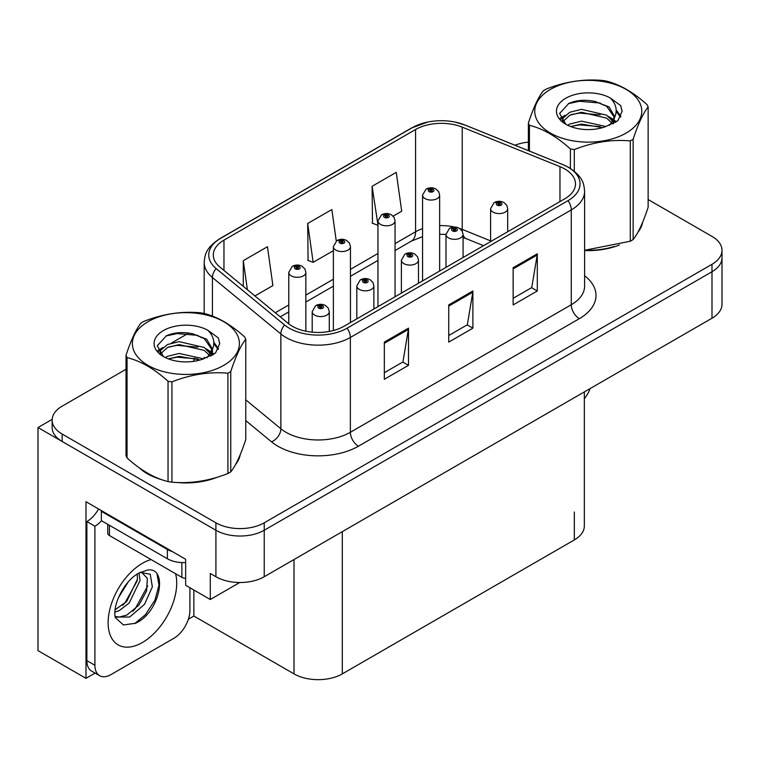<?xml version="1.0" encoding="UTF-8"?>
<svg xmlns="http://www.w3.org/2000/svg" width="760" height="760" viewBox="0 0 760 760"><rect width="100%" height="100%" fill="white"/><g stroke="black" fill="none" stroke-linecap="round" stroke-linejoin="round"><path stroke-width="1.14" d="M95.085 673.084L85.984 678.338L85.984 501.714L185.649 559.255L185.649 585.285L210.282 599.507L210.282 573.477L215.916 576.736A34.153 19.722 0 0 0 264.224 576.736L711.996 318.212A34.153 19.722 0 0 0 722 304.276L722 257.792A34.153 19.722 0 0 1 711.996 271.738A34.153 19.722 0 0 0 722 257.792L722 250.353A34.153 19.722 0 0 0 711.996 236.407L648.137 199.538M239.732 582.511L210.282 599.507M126.017 369.284L62.149 406.153A34.153 19.722 0 0 0 52.145 420.099A34.153 19.722 0 0 0 62.149 434.045L215.916 522.813A34.153 19.722 0 0 0 264.224 522.813L264.224 530.252L711.996 271.738L264.224 530.252A34.153 19.722 0 0 1 215.916 530.252A34.153 19.722 0 0 0 264.224 530.252L264.224 576.736M85.984 678.338L38 650.636L38 427.538L215.916 530.252L62.149 441.474A34.153 19.722 0 0 1 52.145 427.538L52.145 420.099M52.174 419.349L38 427.538M584.336 391.923L584.336 525.977A34.153 19.722 180 0 1 574.332 539.923L342.313 673.882A34.153 19.722 180 0 1 294.006 673.882L193.857 616.056L193.857 590.026M193.857 616.056L188.385 619.219M139.127 467.704A54.654 31.549 0 0 0 147.25 473.689A54.654 31.549 0 0 0 161.823 479.702M564.832 169.014A36.432 21.033 180 0 1 575.5 183.882A36.432 21.033 180 0 1 564.832 198.759L343.919 326.297A36.432 21.033 180 0 1 288.315 323.494L219.887 267.064A36.432 21.033 180 0 1 213.294 254.999A36.432 21.033 180 0 1 223.962 240.131L415.577 129.504A36.432 21.033 180 0 1 462.232 127.148L559.968 166.659A36.432 21.033 180 0 1 564.832 169.014M568.053 167.152A40.983 23.665 0 0 0 562.581 164.502L464.844 124.991A40.983 23.665 0 0 0 455.002 122.066A40.983 23.665 0 0 0 427.671 122.066A40.983 23.665 0 0 0 412.357 127.642L220.742 238.269A40.983 23.665 0 0 0 216.153 268.574L284.582 324.995A40.983 23.665 0 0 0 347.139 328.159L568.053 200.621A40.983 23.665 0 0 0 568.053 167.152M384.332 342.104L384.332 379.287L408.49 365.341L408.49 328.159L384.332 342.104M384.332 372.695L402.942 361.95L408.386 329.394A9.111 5.263 -120 0 0 408.49 328.159M402.772 362.045L408.49 365.341M513.142 267.738L513.142 304.922L537.301 290.976L537.301 253.792L513.142 267.738M513.142 298.319L531.744 287.584L537.197 255.027A9.111 5.263 -120 0 0 537.301 253.792M531.582 287.679L537.301 290.976M448.742 304.922L448.742 342.104L472.891 328.159L472.891 290.976L448.742 304.922M448.742 335.512L467.343 324.767L472.796 292.21A9.111 5.263 -120 0 0 472.891 290.976M467.181 324.862L472.891 328.159M584.611 250.553A54.654 31.549 0 0 0 619.4 244.995M637.858 232.322A54.654 31.549 0 0 0 642.618 222.3M176.548 482.467A54.654 31.549 0 0 0 217.037 477.308M235.486 464.626A54.654 31.549 0 0 0 240.255 454.603M264.224 522.813L711.996 264.299A34.153 19.722 0 0 0 722 250.353M528.38 142.13A34.153 19.722 0 0 0 514.976 145.226M188.812 333.022L171.465 343.045M393.129 216.163L401.707 211.214L396.255 172.358L372.096 186.304L372.485 223.259M254.923 295.953L272.897 285.579L267.444 246.724L243.285 260.67L243.285 286.368M336.272 241.053L331.844 209.541L307.695 223.487L308.085 260.452M307.695 223.487L313.148 262.342L333.374 250.667M313.148 262.342L307.695 260.3M372.096 186.304L377.967 224.912M377.549 225.159L372.096 223.117M243.285 260.67L247.37 289.731M305.852 331.227L305.852 272.374A8.54 4.931 180 0 1 300.58 276.934A8.54 4.931 180 0 1 291.27 275.861A8.54 4.931 180 0 1 288.772 272.374L292.173 266.456A5.691 3.429 57.8 0 1 295.212 266.617A2.85 1.643 0 0 0 295.298 268.888A2.85 1.643 0 0 0 299.326 268.888A2.85 1.643 0 0 0 299.326 266.57A2.85 1.643 0 0 0 295.383 266.522L296.542 267.245A1.14 0.655 180 0 1 298.12 267.263A1.14 0.655 180 0 1 298.452 267.729A1.14 0.655 180 0 1 297.749 268.337A1.14 0.655 180 0 1 296.505 268.195A1.14 0.655 180 0 1 296.172 267.729A1.14 0.655 180 0 1 296.466 267.283L295.212 266.617M296.542 268.213L296.542 267.245M295.383 266.522A5.691 3.144 -117.9 0 0 292.724 266.133A5.691 3.144 -117.9 0 0 292.476 266.294M296.466 268.175L296.466 267.283M329.279 331.455L329.279 311.657A8.54 4.931 180 0 1 324.007 316.207A8.54 4.931 180 0 1 314.697 315.144A8.54 4.931 180 0 1 312.198 311.657L315.599 305.729A5.691 3.429 57.8 0 1 318.639 305.9A2.85 1.643 0 0 0 318.725 308.17A2.85 1.643 0 0 0 322.753 308.17A2.85 1.643 0 0 0 322.753 305.843A2.85 1.643 0 0 0 318.81 305.795L319.969 306.517A1.14 0.655 180 0 1 321.547 306.536A1.14 0.655 180 0 1 321.879 307.002A1.14 0.655 180 0 1 321.176 307.61A1.14 0.655 180 0 1 319.931 307.467L319.894 306.565L318.639 305.9M319.969 307.486L319.969 306.517M318.81 305.795A5.691 3.144 -117.9 0 0 316.151 305.406A5.691 3.144 -117.9 0 0 315.903 305.567M319.931 307.467A1.14 0.655 180 0 1 319.599 307.002A1.14 0.655 180 0 1 319.894 306.565M350.445 322.534L350.445 246.63A8.54 4.931 180 0 1 345.183 251.18A8.54 4.931 180 0 1 335.873 250.116A8.54 4.931 180 0 1 333.374 246.63L336.775 240.701A5.691 3.429 57.8 0 1 339.815 240.873A2.85 1.643 0 0 0 339.901 243.143A2.85 1.643 0 0 0 343.919 243.143A2.85 1.643 0 0 0 343.919 240.815A2.85 1.643 0 0 0 339.986 240.768L341.145 241.499A1.14 0.655 180 0 1 342.712 241.518A1.14 0.655 180 0 1 343.045 241.984A1.14 0.655 180 0 1 342.342 242.592A1.14 0.655 180 0 1 341.107 242.45A1.14 0.655 180 0 1 340.774 241.984A1.14 0.655 180 0 1 341.069 241.537L339.815 240.873M341.145 242.468L341.145 241.499M339.986 240.768A5.691 3.144 -117.9 0 0 337.326 240.388A5.691 3.144 -117.9 0 0 337.07 240.549M341.069 242.421L341.069 241.537M395.048 296.78L395.048 220.875A8.54 4.931 180 0 1 389.776 225.435A8.54 4.931 180 0 1 380.475 224.361A8.54 4.931 180 0 1 377.967 220.875L381.377 214.957A5.691 3.429 57.8 0 1 384.408 215.118A2.85 1.643 0 0 0 384.493 217.388A2.85 1.643 0 0 0 388.522 217.388A2.85 1.643 0 0 0 388.522 215.07A2.85 1.643 0 0 0 384.588 215.023L385.738 215.745A1.14 0.655 180 0 1 387.315 215.764A1.14 0.655 180 0 1 387.647 216.23A1.14 0.655 180 0 1 386.945 216.837A1.14 0.655 180 0 1 385.709 216.695A1.14 0.655 180 0 1 385.367 216.23A1.14 0.655 180 0 1 385.671 215.783L384.408 215.118M385.738 216.714L385.738 215.745M384.588 215.023A5.691 3.144 -117.9 0 0 381.928 214.633A5.691 3.144 -117.9 0 0 381.672 214.795M385.671 216.676L385.671 215.783M439.651 271.035L439.651 195.13A8.54 4.931 180 0 1 434.378 199.68A8.54 4.931 180 0 1 425.068 198.616A8.54 4.931 180 0 1 422.57 195.13L425.98 189.202A5.691 3.429 57.8 0 1 429.01 189.373A2.85 1.643 0 0 0 429.096 191.643A2.85 1.643 0 0 0 433.124 191.643A2.85 1.643 0 0 0 433.124 189.316A2.85 1.643 0 0 0 429.191 189.268L430.34 190A1.14 0.655 180 0 1 431.917 190.019A1.14 0.655 180 0 1 432.25 190.484A1.14 0.655 180 0 1 431.547 191.093A1.14 0.655 180 0 1 430.302 190.95A1.14 0.655 180 0 1 429.97 190.484A1.14 0.655 180 0 1 430.274 190.038L429.01 189.373M430.34 190.969L430.34 190M429.191 189.268A5.691 3.144 -117.9 0 0 426.522 188.888A5.691 3.144 -117.9 0 0 426.274 189.05M430.274 190.921L430.274 190.038M373.873 309.006L373.873 285.902A8.54 4.931 180 0 1 368.609 290.462A8.54 4.931 180 0 1 359.299 289.389A8.54 4.931 180 0 1 356.801 285.902L360.202 279.974A5.691 3.429 57.8 0 1 363.242 280.145A2.85 1.643 0 0 0 363.327 282.416A2.85 1.643 0 0 0 367.346 282.416A2.85 1.643 0 0 0 367.346 280.098A2.85 1.643 0 0 0 363.413 280.041L364.572 280.772A1.14 0.655 180 0 1 366.139 280.791A1.14 0.655 180 0 1 366.472 281.257A1.14 0.655 180 0 1 365.769 281.865A1.14 0.655 180 0 1 364.534 281.723L364.496 280.81L363.242 280.145M364.572 281.741L364.572 280.772M363.413 280.041A5.691 3.144 -117.9 0 0 360.753 279.661A5.691 3.144 -117.9 0 0 360.506 279.822M364.534 281.723A1.14 0.655 180 0 1 364.202 281.257A1.14 0.655 180 0 1 364.496 280.81M418.475 283.252L418.475 260.158A8.54 4.931 180 0 1 413.202 264.708A8.54 4.931 180 0 1 403.902 263.644A8.54 4.931 180 0 1 401.394 260.158L404.805 254.23A5.691 3.429 57.8 0 1 407.835 254.4A2.85 1.643 0 0 0 407.92 256.671A2.85 1.643 0 0 0 411.948 256.671A2.85 1.643 0 0 0 411.948 254.344A2.85 1.643 0 0 0 408.015 254.296L409.165 255.018A1.14 0.655 180 0 1 410.742 255.037A1.14 0.655 180 0 1 411.074 255.502A1.14 0.655 180 0 1 410.372 256.11A1.14 0.655 180 0 1 409.137 255.968A1.14 0.655 180 0 1 408.794 255.502A1.14 0.655 180 0 1 409.099 255.065L407.835 254.4M409.165 255.987L409.165 255.018M408.015 254.296A5.691 3.144 -117.9 0 0 405.356 253.906A5.691 3.144 -117.9 0 0 405.099 254.068M409.099 255.949L409.099 255.065M463.077 257.507L463.077 234.403A8.54 4.931 180 0 1 457.805 238.963A8.54 4.931 180 0 1 448.505 237.889A8.54 4.931 180 0 1 445.997 234.403L449.407 228.475A5.691 3.429 57.8 0 1 452.438 228.646A2.85 1.643 0 0 0 452.523 230.916A2.85 1.643 0 0 0 456.551 230.916A2.85 1.643 0 0 0 456.551 228.598A2.85 1.643 0 0 0 452.618 228.541L453.767 229.273A1.14 0.655 180 0 1 455.344 229.292A1.14 0.655 180 0 1 455.677 229.757A1.14 0.655 180 0 1 454.974 230.365A1.14 0.655 180 0 1 453.729 230.223A1.14 0.655 180 0 1 453.397 229.757A1.14 0.655 180 0 1 453.701 229.311L452.438 228.646M453.767 230.242L453.767 229.273M452.618 228.541A5.691 3.144 -117.9 0 0 449.948 228.161A5.691 3.144 -117.9 0 0 449.702 228.323M453.701 230.204L453.701 229.311M507.68 231.752L507.68 208.658A8.54 4.931 180 0 1 502.407 213.208A8.54 4.931 180 0 1 493.097 212.144A8.54 4.931 180 0 1 490.599 208.658L494.009 202.73A5.691 3.429 57.8 0 1 497.04 202.901A2.85 1.643 0 0 0 497.125 205.171A2.85 1.643 0 0 0 501.153 205.171A2.85 1.643 0 0 0 501.153 202.844A2.85 1.643 0 0 0 497.211 202.796L498.37 203.518A1.14 0.655 180 0 1 499.947 203.537A1.14 0.655 180 0 1 500.279 204.003A1.14 0.655 180 0 1 499.576 204.611A1.14 0.655 180 0 1 498.332 204.468A1.14 0.655 180 0 1 498 204.003A1.14 0.655 180 0 1 498.303 203.566L497.04 202.901M498.37 204.487L498.37 203.518M497.211 202.796A5.691 3.144 -117.9 0 0 494.551 202.407A5.691 3.144 -117.9 0 0 494.304 202.568M498.303 204.45L498.303 203.566M590.178 388.55A22.771 13.148 -60 0 1 584.336 398.753M135.518 623.267L123.414 624.957L115.368 617.661L114.836 614.802C114.627 610.185 115.624 604.989 117.838 599.212C122.103 589.019 127.689 581.229 134.596 575.823L138.463 573.221L147.335 570.086C168.53 566.323 160.531 612.303 135.518 623.267M141.493 572.128L147.364 578.408L146.547 591.1L138.852 605.188L126.948 615.001L119.434 617.025L115.045 616.503M115.178 617.082L129.722 617.006L144.514 604.342L152.342 586.891L150.243 574.218L140.419 572.432L138.368 573.315M118.455 597.683L128.24 581.885M114.826 612.161L119.291 610.565L129.238 602.984L140.04 580.526L139.023 573.002M115.035 609.824L126.682 601.511L137.484 579.053L137.227 573.971M189.914 587.755L189.914 610.432A22.771 13.148 -60 0 1 173.812 638.324L111.017 674.576A22.771 13.148 -60 0 1 99.636 675.707L91.58 671.061A22.771 13.148 -60 0 1 86.868 660.63L86.868 521.569A22.771 13.148 120 0 0 98.572 508.981M101.545 520.742A22.771 13.148 -60 0 1 94.914 526.214L86.868 521.569M99.636 675.707A22.771 13.148 -60 0 1 94.914 665.285L94.914 526.214M172.53 551.684A22.771 13.148 180 0 1 167.371 549.452L101.355 511.337A22.771 13.148 0 0 0 102.039 510.986M167.371 549.452L167.371 558.752A22.771 13.148 0 0 0 185.649 562.542M101.355 511.337L101.355 520.638L167.371 558.752M122.673 605.292L124.982 602.87L137.313 580.64M132.82 611.268L135.204 608.769L147.706 585.894M134.634 623.665L145.426 614.669L154.964 600.125L158.992 585.077L157.064 574.361M640.737 226.623A54.083 31.226 180 0 1 640.148 227.857M613.975 246.544A54.083 31.226 180 0 1 586.406 250.277M238.364 458.926A54.083 31.226 180 0 1 237.785 460.17M211.603 478.847A54.083 31.226 180 0 1 184.034 482.581M155.097 477.042A54.083 31.226 180 0 1 147.649 473.452A54.083 31.226 180 0 1 142.747 470.202M107.739 524.324L107.739 533.188A5.691 3.287 0 0 0 109.411 535.505L181.868 577.343A5.691 3.287 0 0 0 185.649 578.303M550.42 89.395A53.513 30.894 -0 0 0 550.42 133.085A53.513 30.894 -0 0 0 626.097 133.085A53.513 30.894 -0 0 0 626.097 89.395A53.513 30.894 -0 0 0 550.42 89.395M584.611 250.287L630.287 241.224A61.484 35.492 -0 0 0 631.731 240.416A61.484 35.492 -0 0 0 633.137 239.581C638.115 233.348 643.112 222.575 648.137 207.261L648.137 106.941A61.484 35.492 -0 0 0 647.092 104.69C633.394 92.283 619.732 84.398 606.109 81.026A61.484 35.492 -0 0 0 602.214 80.427C583.481 78.822 564.813 81.71 546.231 89.091A61.484 35.492 -0 0 0 544.787 89.898A61.484 35.492 -0 0 0 543.381 90.734C538.365 97.052 533.358 107.825 528.38 123.053A61.484 35.492 -0 0 0 529.425 125.305L529.425 151.069M570.408 168.425L570.408 148.96C556.709 136.553 543.048 128.668 529.425 125.305M570.408 148.96A61.484 35.492 -0 0 0 574.303 149.568L574.303 171.237M630.287 241.224L630.287 140.904C611.695 139.28 593.038 142.167 574.303 149.568M630.287 140.904A61.484 35.492 -0 0 0 631.731 140.096A61.484 35.492 -0 0 0 633.137 139.261L633.137 239.581M605.967 126.54L581.524 121.135L569.857 124.041L567.653 125.229M602.556 127.642L581.524 124.08L570.769 126.578M613.614 123.481L613.377 122.854M612.655 121.372L606.66 115.178L581.524 109.326L569.857 112.233L563.122 117.98L562.239 121.115M611.695 122.844L606.66 118.132L581.524 112.28L569.857 115.178L562.77 121.685M609.406 125.391L613.396 119.861L614.279 115.957L609.045 106.922L594.767 101.412C585.029 99.427 576.365 100.111 568.774 103.474L559.616 113.468L565.772 124.165M612.911 123.852L614.289 118.303M614.203 117.126L606.66 106.324L595.45 101.536M565.763 98.249A31.806 18.363 -0 0 0 565.763 124.222A31.806 18.363 -0 0 0 605.53 126.663L617.937 120.64L622.117 111.236L620.683 105.621L610.261 97.973A31.806 18.363 -0 0 0 565.763 98.249M610.261 97.973C616.882 104.709 617.937 112.005 613.406 119.843M528.38 150.651L528.38 123.053M648.137 106.941C643.15 113.164 638.153 123.937 633.137 139.261M600.219 126.663L579.5 124.887L571.244 126.388M615.362 122.464L613.909 121.296M613.035 120.669L611.553 119.7M600.219 114.855L579.5 113.078L571.244 114.579M563.274 117.695L560.851 119.197M620.54 117.126L616.17 111.387M600.305 103.075L579.5 101.27L568.404 103.645M622.107 111.53L620.683 105.621M616.312 121.847L614.175 120.023M613.529 119.548L608.437 116.498M565.288 115.216L560.3 118.113M620.901 116.422L616.17 109.905M148.048 321.698A53.513 30.894 -0 0 0 148.048 365.389A53.513 30.894 -0 0 0 223.725 365.389A53.513 30.894 -0 0 0 223.725 321.698A53.513 30.894 -0 0 0 148.048 321.698M142.415 322.202A61.484 35.492 -0 0 0 141.018 323.038C135.993 329.356 130.995 340.128 126.017 355.357A61.484 35.492 -0 0 0 127.053 357.608L127.053 457.928C140.685 470.298 154.346 478.183 168.036 481.583A61.484 35.492 -0 0 0 171.931 482.191C190.513 483.816 209.18 480.928 227.914 473.527A61.484 35.492 -0 0 0 229.358 472.72A61.484 35.492 -0 0 0 230.764 471.884C235.743 465.652 240.739 454.879 245.765 439.565L245.765 339.245A61.484 35.492 -0 0 0 244.72 336.993C231.03 324.587 217.369 316.702 203.737 313.338A61.484 35.492 -0 0 0 199.851 312.731C181.108 311.135 162.45 314.013 143.868 321.394A61.484 35.492 -0 0 0 142.415 322.202M168.036 481.583L168.036 381.263C154.346 368.856 140.685 360.971 127.053 357.608M168.036 381.263A61.484 35.492 -0 0 0 171.931 381.872L171.931 482.191M227.914 473.527L227.914 373.207C209.332 371.583 190.674 374.471 171.931 381.872M227.914 373.207A61.484 35.492 -0 0 0 229.358 372.4A61.484 35.492 -0 0 0 230.764 371.564L230.764 471.884M126.017 355.357L126.017 455.677A61.484 35.492 -0 0 0 127.053 457.928M203.594 358.844L179.151 353.438L167.485 356.345L165.281 357.533M200.184 359.945L179.151 356.392L168.406 358.881M211.251 355.784L211.014 355.158M210.282 353.675L204.298 347.491L179.151 341.63L167.485 344.536L160.75 350.293L159.866 353.419M209.323 355.148L204.298 350.436L179.151 344.584L167.485 347.491L160.398 353.989M207.034 357.703L211.033 352.165L211.916 348.27L206.682 339.226L192.394 333.716C182.666 331.731 174.002 332.424 166.411 335.777L157.244 345.772L163.4 356.469M210.539 356.155L211.916 350.607M211.84 349.429L204.298 338.637L193.078 333.849M163.4 330.562A31.806 18.363 -0 0 0 163.4 356.526A31.806 18.363 -0 0 0 203.157 358.967L215.564 352.953L219.744 343.548L218.32 337.934L207.888 330.277A31.806 18.363 -0 0 0 163.4 330.562M207.888 330.277C214.519 337.012 215.564 344.308 211.033 352.146M245.765 339.245C240.787 345.467 235.78 356.24 230.764 371.564M197.857 358.967L177.127 357.19L168.881 358.691M212.999 354.777L211.546 353.609M210.662 352.972L209.18 352.003M197.857 347.159L177.127 345.382L168.881 346.883M160.911 349.999L158.479 351.5M218.167 349.429L213.807 343.7M197.942 335.378L177.127 333.573L166.031 335.958M219.735 343.834L218.32 337.934M213.94 354.16L211.802 352.327M211.166 351.851L206.064 348.802M162.916 347.529L157.928 350.417M218.528 348.735L213.798 342.219M711.996 318.212L711.996 264.299M215.916 576.736L215.916 522.813M342.313 673.882L342.313 531.649M574.332 539.923L574.332 512.04M294.006 673.882L294.006 559.54M584.611 275.719A56.924 32.87 180 0 1 579.319 318.677L358.416 446.215A11.381 6.574 60 0 1 350.36 432.278L571.273 304.731A45.543 26.296 0 0 0 584.611 286.14L584.611 191.32A45.543 26.296 180 0 1 571.273 209.912A11.381 6.574 -120 0 0 568.053 200.621M358.416 446.215A56.924 32.87 180 0 1 277.903 446.215A56.924 32.87 180 0 1 271.529 441.826L245.765 420.584M284.582 324.995A11.381 7.619 129.5 0 0 280.858 333.944L280.858 428.763A45.543 26.296 0 0 0 285.959 432.278A45.543 26.296 0 0 0 350.36 432.278L350.36 337.459A45.543 26.296 180 0 1 280.858 333.944L212.42 277.523A45.543 26.296 180 0 1 204.184 262.438L204.184 313.452M584.611 191.32C583.861 183.502 583.214 177.052 568.917 167.523L562.932 164.616A11.381 5.33 112 0 0 562.581 164.502M427.671 122.066L411.492 128.012A11.381 6.574 60 0 1 412.357 127.642M220.742 238.269A11.381 6.574 -120 0 0 219.887 238.63C205.912 247.845 204.868 254.534 204.184 262.438M216.153 268.574A11.381 7.619 129.5 0 0 212.42 277.523L212.42 316.113M455.002 122.066L465.196 125.105A11.381 5.33 112 0 0 464.844 124.991M347.139 328.159A11.381 6.574 60 0 1 350.36 337.459L571.273 209.912L571.273 304.731A11.381 6.574 60 0 0 579.319 318.677M193.515 361.37A56.924 32.87 180 0 1 194.684 358.178M62.149 434.045L62.149 441.474M212.42 349.543L212.42 355.119M204.184 357.257A45.543 26.296 0 0 0 204.25 358.653M245.765 399.827L280.858 428.763A11.381 7.619 -50.5 0 1 271.529 441.826M223.962 240.131L223.962 270.437M559.968 166.659L559.968 201.571M462.232 127.148L462.232 229.406A36.432 21.033 0 0 0 459.601 228.427M490.599 240.873L462.232 229.406A20.491 9.595 -68 0 0 462.317 231.306M454.717 227.069A36.432 21.033 0 0 0 439.651 225.625M422.57 228.608A36.432 21.033 0 0 0 415.577 231.762L395.048 243.608M415.577 129.504L415.577 231.762A20.491 11.827 60 0 1 411.331 241.138L395.048 250.543M377.967 253.469L350.445 269.363M333.374 279.224L305.852 295.108M288.772 304.969L275.291 312.749M483.559 245.679L466.308 238.707A20.491 9.595 -68 0 1 463.077 234.925M448.742 306.099L472.796 292.21M513.142 268.916L537.197 255.027M384.332 343.283L408.386 329.394M175.598 573.714A48.497 28.006 -60 0 1 142.415 642.504A48.497 28.006 -60 0 1 108.12 622.706A48.497 28.006 -60 0 1 142.415 563.303A48.497 28.006 -60 0 1 151.107 559.578M115.073 616.616A25.726 14.858 120 0 0 119.434 617.025M94.914 665.285L86.868 660.63M181.868 577.343L181.868 562.571M109.411 535.505L109.411 525.283M411.492 128.012L219.887 238.63M562.932 164.616L465.196 125.105M466.308 238.707L463.077 237.528M445.997 267.368L445.997 234.403L439.651 234.28M422.57 236.645L411.331 241.138M377.967 260.404L350.445 276.288M333.374 286.149L305.852 302.043M288.772 311.904L280.24 316.825M305.852 272.374L304.922 268.983L302.166 266.285C299.041 264.67 295.887 264.613 292.724 266.133M288.772 323.855L288.772 272.374M329.279 311.657L328.349 308.265L325.594 305.558C322.468 303.943 319.314 303.895 316.151 305.406M312.198 332.177L312.198 311.657M350.445 246.63L349.524 243.238L346.769 240.54C343.634 238.916 340.49 238.868 337.326 240.388M333.374 330.543L333.374 246.63M395.048 220.875L394.126 217.483L391.372 214.785C388.236 213.17 385.092 213.113 381.928 214.633M377.967 306.641L377.967 220.875M439.651 195.13L438.729 191.739L435.974 189.041C432.839 187.416 429.695 187.368 426.522 188.888M422.57 280.896L422.57 195.13M373.873 285.902L372.951 282.511L370.196 279.813C367.061 278.188 363.916 278.141 360.753 279.661M356.801 318.867L356.801 285.902M418.475 260.158L417.553 256.766L414.798 254.058C411.663 252.444 408.519 252.396 405.356 253.906M401.394 293.113L401.394 260.158M463.077 234.403L462.156 231.011L459.401 228.314C456.266 226.689 453.122 226.641 449.948 228.161M507.68 208.658L506.758 205.266L503.994 202.559C500.868 200.944 497.714 200.897 494.551 202.407M490.599 241.613L490.599 208.658M141.094 572.042L140.419 572.432M642.342 222.975L642.342 223.611M239.97 455.278L239.97 455.924"/></g></svg>
